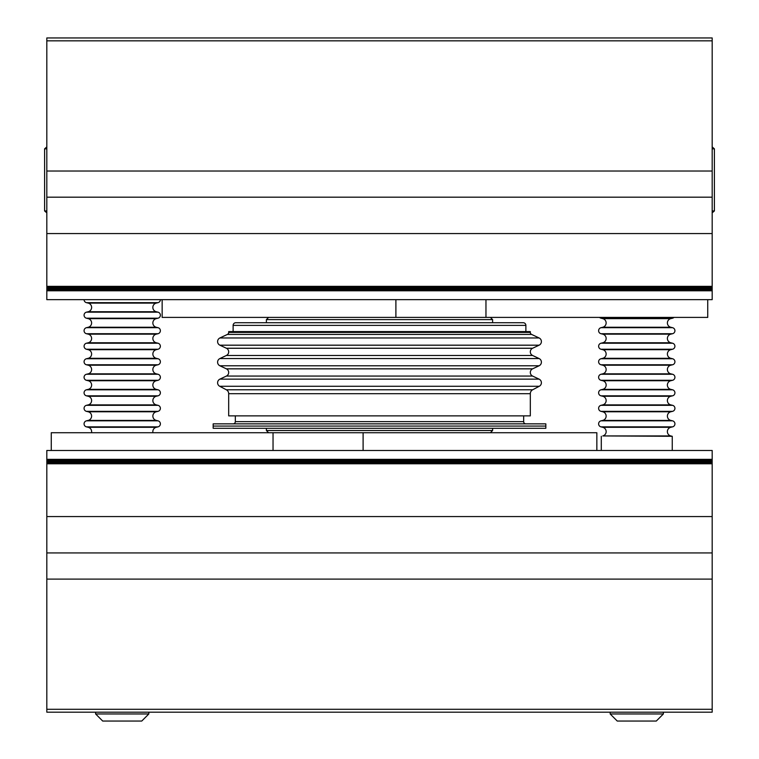 <?xml version="1.0" encoding="UTF-8"?>
<svg xmlns="http://www.w3.org/2000/svg" width="759" height="759" viewBox="0 0 759 759"><rect width="100%" height="100%" fill="white"/><g stroke="black" fill="none" stroke-linecap="round" stroke-linejoin="round"><path stroke-width="1.14" d="M712.179 40.834L712.179 299.653L46.821 299.653L46.821 37.95L712.179 37.95L712.179 40.834L46.821 40.834M712.179 171.022L46.821 171.022M712.179 197.188L46.821 197.188M712.179 233.563L46.821 233.563M712.179 286.352L46.821 286.352M707.739 299.653L707.739 317.404L162.151 317.404L162.151 299.653M395.894 317.404L395.894 299.653L167.027 299.653M485.959 317.404L485.959 299.653M545.835 426.074L545.835 428.294L213.165 428.294L213.165 426.074L545.835 426.074L213.165 426.074L213.165 423.854L545.835 423.854L545.835 426.074M490.39 317.404L492.61 319.615L266.39 319.615L266.39 322.727L254.853 322.727L523.217 322.727A2.666 2.666 0 0 1 525.883 325.383L525.883 331.598M490.39 432.725L492.61 430.514L266.39 430.514L266.39 428.294M523.217 322.727L235.783 322.727A2.666 2.666 0 0 0 233.117 325.383L233.117 331.598M235.783 322.727L266.39 322.727M525.883 423.854A2.22 2.22 0 0 1 523.663 421.643L235.337 421.643A2.22 2.22 0 0 1 233.117 423.854M235.337 415.875L235.337 421.643M523.663 415.875L523.663 421.643M539.279 386.274A3.994 3.994 0 0 0 539.118 379.139L532.6 376.066A3.994 3.994 0 0 1 532.6 368.846L539.118 365.772A3.994 3.994 0 0 0 539.118 358.552L532.6 355.478A3.994 3.994 0 0 1 532.6 348.258L539.118 345.184L219.882 345.184L226.4 348.258A3.994 3.994 0 0 1 226.4 355.478L219.882 358.552A3.994 3.994 0 0 0 219.882 365.772L226.4 368.846A3.994 3.994 0 0 1 226.4 376.066L219.882 379.139A3.994 3.994 0 0 0 219.721 386.274L226.324 389.775A4.44 4.44 0 0 1 228.687 393.693L228.687 415.875L530.313 415.875L530.313 393.693A4.44 4.44 0 0 1 532.676 389.775L539.279 386.274L219.721 386.274M530.313 331.598L530.313 332.404L228.687 332.404L228.687 331.598L530.313 331.598M530.313 332.404A2.22 2.22 0 0 0 531.585 334.415L227.415 334.415A2.22 2.22 0 0 0 228.687 332.404M531.585 334.415L539.118 337.964A3.994 3.994 0 0 1 539.118 345.184M227.415 334.415L219.882 337.964A3.994 3.994 0 0 0 219.882 345.184M46.821 709.295L712.179 709.295L712.179 712.179L46.821 712.179L46.821 450.476L51.261 450.476L51.261 432.725L596.849 432.725L596.849 450.476M51.261 450.476L591.973 450.476M273.041 432.725L273.041 450.476M363.106 432.725L363.106 450.476L712.179 450.476L712.179 709.295M46.821 579.108L712.179 579.108M46.821 552.941L712.179 552.941M46.821 516.566L712.179 516.566M46.821 463.777L712.179 463.777M599.553 317.404A3.102 3.102 0 0 0 600.995 318.201L602.779 318.638A4.44 4.44 0 0 1 602.779 327.252L600.995 327.689A3.102 3.102 0 0 0 600.995 333.723L602.779 334.159A4.44 4.44 0 0 1 602.779 342.774L600.995 343.22A3.102 3.102 0 0 0 600.995 349.244L602.779 349.69A4.44 4.44 0 0 1 602.779 358.305L600.995 358.741A3.102 3.102 0 0 0 600.995 364.775L602.779 365.212A4.44 4.44 0 0 1 602.779 373.826L600.995 374.263A3.102 3.102 0 0 0 600.995 380.297L602.779 380.733A4.44 4.44 0 0 1 602.779 389.358L600.995 389.794A3.102 3.102 0 0 0 600.995 395.828L602.779 396.264A4.44 4.44 0 0 1 602.779 404.879L600.995 405.315A3.102 3.102 0 0 0 600.995 411.35L602.779 411.786A4.44 4.44 0 0 1 602.779 420.401L600.995 420.837A3.102 3.102 0 0 0 600.995 426.871L602.779 427.308A4.44 4.44 0 0 1 602.779 435.932L672.256 436.292L672.256 450.476M602.779 427.308L670.757 427.308A4.44 4.44 0 0 0 670.757 435.932L672.256 436.292M602.779 411.786L670.757 411.786A4.44 4.44 0 0 0 670.757 420.401L672.55 420.837A3.102 3.102 0 0 1 672.55 426.871L670.757 427.308M602.779 396.264L670.757 396.264A4.44 4.44 0 0 0 670.757 404.879L672.55 405.315A3.102 3.102 0 0 1 672.55 411.35L670.757 411.786M602.779 380.733L670.757 380.733A4.44 4.44 0 0 0 670.757 389.358L672.55 389.794A3.102 3.102 0 0 1 672.55 395.828L670.757 396.264M602.779 365.212L670.757 365.212A4.44 4.44 0 0 0 670.757 373.826L672.55 374.263A3.102 3.102 0 0 1 672.55 380.297L670.757 380.733M602.779 349.69L670.757 349.69A4.44 4.44 0 0 0 670.757 358.305L672.55 358.741A3.102 3.102 0 0 1 672.55 364.775L670.757 365.212M602.779 334.159L670.757 334.159A4.44 4.44 0 0 0 670.757 342.774L672.55 343.22A3.102 3.102 0 0 1 672.55 349.244L670.757 349.69M602.779 318.638L670.757 318.638A4.44 4.44 0 0 0 670.757 327.252L672.55 327.689A3.102 3.102 0 0 1 672.55 333.723L670.757 334.159M601.289 450.476L601.289 436.292M670.757 318.638L672.55 318.201A3.102 3.102 0 0 0 673.983 317.404M712.179 210.945L714.399 210.945L714.399 148.84L712.179 148.84M712.179 146.923L714.399 148.84M712.179 212.862L714.399 210.945M663.385 713.953L656.288 721.05L617.257 721.05L610.16 713.953L663.385 713.953L663.385 712.179M84.078 299.653A3.102 3.102 0 0 0 86.45 302.67L88.243 303.107A4.44 4.44 0 0 1 88.243 311.731L86.45 312.167A3.102 3.102 0 0 0 86.45 318.201L88.243 318.638A4.44 4.44 0 0 1 88.243 327.252L86.45 327.689A3.102 3.102 0 0 0 86.45 333.723L88.243 334.159A4.44 4.44 0 0 1 88.243 342.774L86.45 343.22A3.102 3.102 0 0 0 86.45 349.244L88.243 349.69A4.44 4.44 0 0 1 88.243 358.305L86.45 358.741A3.102 3.102 0 0 0 86.45 364.775L88.243 365.212A4.44 4.44 0 0 1 88.243 373.826L86.45 374.263A3.102 3.102 0 0 0 86.45 380.297L88.243 380.733A4.44 4.44 0 0 1 88.243 389.358L86.45 389.794A3.102 3.102 0 0 0 86.45 395.828L88.243 396.264A4.44 4.44 0 0 1 88.243 404.879L86.45 405.315A3.102 3.102 0 0 0 86.45 411.35L88.243 411.786A4.44 4.44 0 0 1 88.243 420.401L86.45 420.837A3.102 3.102 0 0 0 86.45 426.871L88.243 427.308A4.44 4.44 0 0 1 91.478 432.725M88.243 427.308L156.221 427.308A4.44 4.44 0 0 0 152.976 432.725M88.243 411.786L156.221 411.786A4.44 4.44 0 0 0 156.221 420.401L158.005 420.837A3.102 3.102 0 0 1 158.005 426.871L156.221 427.308M88.243 396.264L156.221 396.264A4.44 4.44 0 0 0 156.221 404.879L158.005 405.315A3.102 3.102 0 0 1 158.005 411.35L156.221 411.786M88.243 380.733L156.221 380.733A4.44 4.44 0 0 0 156.221 389.358L158.005 389.794A3.102 3.102 0 0 1 158.005 395.828L156.221 396.264M88.243 365.212L156.221 365.212A4.44 4.44 0 0 0 156.221 373.826L158.005 374.263A3.102 3.102 0 0 1 158.005 380.297L156.221 380.733M88.243 349.69L156.221 349.69A4.44 4.44 0 0 0 156.221 358.305L158.005 358.741A3.102 3.102 0 0 1 158.005 364.775L156.221 365.212M88.243 334.159L156.221 334.159A4.44 4.44 0 0 0 156.221 342.774L158.005 343.22A3.102 3.102 0 0 1 158.005 349.244L156.221 349.69M88.243 318.638L156.221 318.638A4.44 4.44 0 0 0 156.221 327.252L158.005 327.689A3.102 3.102 0 0 1 158.005 333.723L156.221 334.159M88.243 303.107L156.221 303.107A4.44 4.44 0 0 0 156.221 311.731L158.005 312.167A3.102 3.102 0 0 1 158.005 318.201L156.221 318.638M156.221 303.107L158.005 302.67A3.102 3.102 0 0 0 160.377 299.653M46.821 210.945L44.601 210.945L44.601 148.84L46.821 146.923M46.821 148.84L44.601 148.84M44.601 210.945L46.821 212.862M148.84 713.953L141.743 721.05L102.712 721.05L95.615 713.953L148.84 713.953L148.84 712.179M525.883 325.383L233.117 325.383M532.6 376.066L226.4 376.066M532.6 355.478L226.4 355.478M532.6 348.258L226.4 348.258M532.6 368.846L226.4 368.846M532.676 389.775L226.324 389.775M530.313 393.693L228.687 393.693M539.118 337.964L219.882 337.964M539.118 379.139L219.882 379.139M539.118 365.772L219.882 365.772M539.118 358.552L219.882 358.552M602.779 435.932L670.757 435.932M602.779 420.401L670.757 420.401M602.779 404.879L670.757 404.879M602.779 389.358L670.757 389.358M602.779 373.826L670.757 373.826M602.779 358.305L670.757 358.305M602.779 342.774L670.757 342.774M602.779 327.252L670.757 327.252M600.995 318.201L672.55 318.201M600.995 327.689L672.55 327.689M600.995 333.723L672.55 333.723M600.995 343.22L672.55 343.22M600.995 349.244L672.55 349.244M600.995 358.741L672.55 358.741M600.995 364.775L672.55 364.775M600.995 374.263L672.55 374.263M600.995 380.297L672.55 380.297M600.995 389.794L672.55 389.794M600.995 395.828L672.55 395.828M600.995 405.315L672.55 405.315M600.995 411.35L672.55 411.35M600.995 420.837L672.55 420.837M600.995 426.871L672.55 426.871M88.243 420.401L156.221 420.401M88.243 404.879L156.221 404.879M88.243 389.358L156.221 389.358M88.243 373.826L156.221 373.826M88.243 358.305L156.221 358.305M88.243 342.774L156.221 342.774M88.243 327.252L156.221 327.252M88.243 311.731L156.221 311.731M86.45 302.67L158.005 302.67M86.45 312.167L158.005 312.167M86.45 318.201L158.005 318.201M86.45 327.689L158.005 327.689M86.45 333.723L158.005 333.723M86.45 343.22L158.005 343.22M86.45 349.244L158.005 349.244M86.45 358.741L158.005 358.741M86.45 364.775L158.005 364.775M86.45 374.263L158.005 374.263M86.45 380.297L158.005 380.297M86.45 389.794L158.005 389.794M86.45 395.828L158.005 395.828M86.45 405.315L158.005 405.315M86.45 411.35L158.005 411.35M86.45 420.837L158.005 420.837M86.45 426.871L158.005 426.871M712.179 287.092L46.821 287.092M712.179 287.832L46.821 287.832M712.179 288.572L46.821 288.572M712.179 289.312L46.821 289.312M712.179 290.042L46.821 290.042M712.179 290.782L46.821 290.782M268.61 317.404L266.39 319.615M268.61 432.725L266.39 430.514M492.61 428.294L492.61 430.514M492.61 319.615L492.61 322.727M46.821 463.037L712.179 463.037M46.821 462.297L712.179 462.297M46.821 461.557L712.179 461.557M46.821 460.817L712.179 460.817M46.821 460.087L712.179 460.087M46.821 459.347L712.179 459.347M610.16 713.953L610.16 712.179M95.615 713.953L95.615 712.179"/></g></svg>
